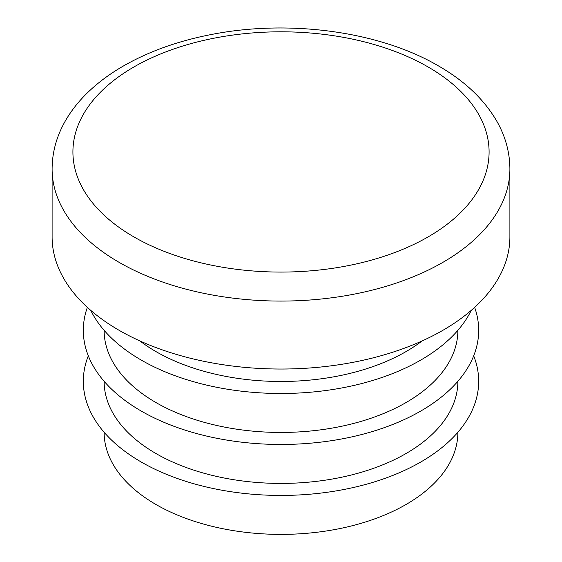 <?xml version="1.0" encoding="UTF-8"?>
<svg xmlns="http://www.w3.org/2000/svg" width="562" height="562" viewBox="0 0 562 562"><rect width="100%" height="100%" fill="white"/><g stroke="black" fill="none" stroke-linecap="round" stroke-linejoin="round"><path stroke-width="0.84" d="M104.125 381.303L104.125 381.303A176.875 102.115 0 0 0 155.934 453.513A176.875 102.115 0 0 0 348.686 475.649A176.875 102.115 0 0 0 457.875 381.303L457.875 381.303M88.311 355.816A197.683 114.128 0 0 0 141.217 462.006A197.683 114.128 0 0 0 376.695 481.17A197.683 114.128 0 0 0 473.689 355.816M104.125 432.276L104.125 432.276A176.875 102.115 0 0 0 155.934 504.479A176.875 102.115 0 0 0 348.686 526.615A176.875 102.115 0 0 0 457.875 432.276L457.875 432.276M139.917 340.951A176.875 102.115 0 0 0 155.934 351.573A176.875 102.115 0 0 0 422.083 340.951M104.125 330.337L104.125 330.337A176.875 102.115 0 0 0 155.934 402.54A176.875 102.115 0 0 0 348.686 424.675A176.875 102.115 0 0 0 457.875 330.337L457.875 330.337M52.104 168.93L52.104 236.89A228.896 132.147 0 0 0 119.151 330.33A228.896 132.147 0 0 0 368.595 358.978A228.896 132.147 0 0 0 509.896 236.89L509.896 168.93A228.896 132.147 180 0 1 368.595 291.018A228.896 132.147 180 0 1 119.151 262.37A228.896 132.147 180 0 1 52.104 168.93C52.196 152.604 56.39 136.995 64.693 122.087C70.131 112.351 77.071 103.225 85.508 94.718C95.385 84.771 106.97 75.807 120.261 67.84C146.457 52.259 176.918 41.131 211.649 34.451C289.353 19.192 379.568 31.36 438.543 65.958C465.055 81.195 484.648 99.903 497.307 122.087C505.61 136.995 509.804 152.604 509.896 168.93M90.756 310.372A197.683 114.128 0 0 0 141.217 360.066A197.683 114.128 0 0 0 471.244 310.372M87.363 307.358A197.683 114.128 0 0 0 141.217 411.04A197.683 114.128 0 0 0 374.742 430.815A197.683 114.128 0 0 0 474.637 307.358M428.139 66.99A208.088 120.135 180 0 1 334.854 267.983A208.088 120.135 180 0 1 80.008 120.844A208.088 120.135 180 0 1 428.139 66.99"/></g></svg>
